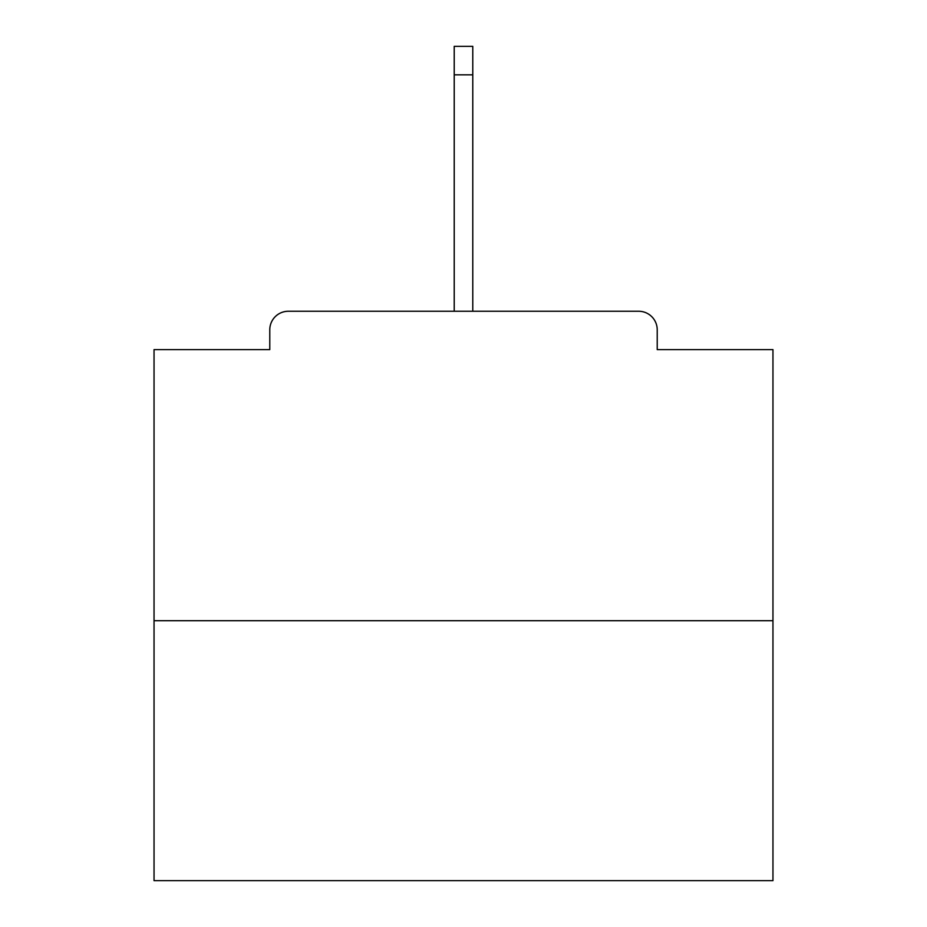 <?xml version="1.0" encoding="UTF-8"?>
<svg xmlns="http://www.w3.org/2000/svg" width="927" height="927" viewBox="0 0 927 927"><rect width="100%" height="100%" fill="white"/><g stroke="black" fill="none" stroke-linecap="round" stroke-linejoin="round"><path stroke-width="1.39" d="M657.22 349.618L657.22 329.815L657.22 349.618L772.956 349.618L772.956 880.65L154.044 880.65L154.044 349.618L269.78 349.618L269.78 329.815L269.78 349.618M772.956 620.708L154.044 620.708M657.22 329.815A18.563 18.563 0 0 0 638.657 311.252L288.343 311.252A18.563 18.563 0 0 0 269.78 329.815M638.657 311.252L542.724 311.252M384.276 311.252L288.343 311.252M472.782 74.82L454.218 74.82L454.218 46.35L472.782 46.35L472.782 311.252M454.218 74.82L454.218 311.252"/></g></svg>
